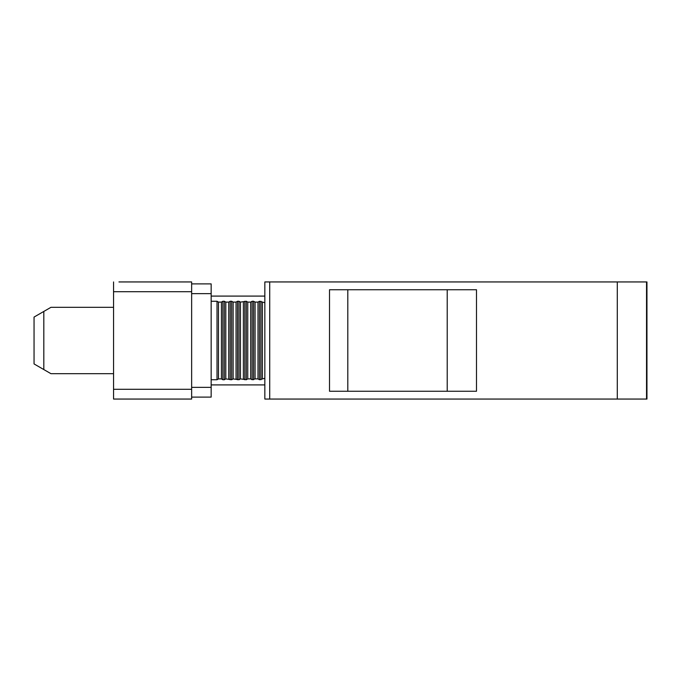 <?xml version="1.0" encoding="UTF-8"?>
<svg xmlns="http://www.w3.org/2000/svg" width="681" height="681" viewBox="0 0 681 681"><rect width="100%" height="100%" fill="white"/><g stroke="black" fill="none" stroke-linecap="round" stroke-linejoin="round"><path stroke-width="1.02" d="M646.95 281.943L617.292 281.943L617.292 399.057L646.95 399.057L646.95 281.943M476.496 391.252L476.496 289.748L329.51 289.748L329.51 391.252L476.496 391.252M617.292 399.057L264.841 399.057L264.841 281.943L617.292 281.943M113.557 373.682L50.956 373.682L34.05 363.926L34.05 317.074L50.956 307.318L113.557 307.318M43.814 369.562L43.814 311.438M347.804 289.748L347.804 391.252M447.213 289.748L447.213 391.252M264.841 302.73L259.47 301.257L259.47 379.743L264.841 378.27M262.398 302.1L262.398 378.9M250.685 302.1L250.685 378.9L252.149 379.743L250.685 378.9L247.756 378.9L246.292 379.743L246.292 301.257L247.756 302.1L250.685 302.1L252.149 301.257L252.149 379.743L255.077 378.9L258.005 378.9L259.47 379.743L258.005 378.9L258.005 302.1L259.47 301.257M264.841 296.09L211.161 296.09M211.161 379.743L217.018 379.743L217.018 301.257L211.161 301.257M217.018 301.257L218.482 302.1L218.482 378.9L221.41 378.9L222.874 379.743L224.338 379.743L224.338 301.257L222.874 301.257L222.874 379.743M222.874 301.257L221.41 302.1L218.482 302.1L218.482 378.9L217.018 379.743M224.338 301.257L225.803 302.1L225.803 378.9L231.659 379.743L231.659 301.257L230.195 301.257L230.195 379.743L228.731 378.9L228.731 302.1L225.803 302.1L225.803 378.9L224.338 379.743M228.731 302.1L230.195 301.257M231.659 301.257L233.123 302.1L236.052 302.1L237.516 301.257L237.516 379.743L236.052 378.9L236.052 302.1M238.98 301.257L240.444 302.1L240.444 378.9L238.98 379.743L238.98 301.257L237.516 301.257M246.292 301.257L240.444 302.1M253.613 379.743L253.613 301.257L252.149 301.257M253.613 301.257L255.077 302.1L258.005 302.1M244.837 301.257L244.837 379.743L243.372 378.9L243.372 302.1M240.444 378.9L246.292 379.743M231.659 379.743L233.123 378.9L238.98 379.743M211.161 384.91L264.841 384.91M221.41 302.1L221.41 378.9M233.123 378.9L233.123 302.1M247.756 378.9L247.756 302.1M255.077 378.9L255.077 302.1M118.954 281.943L191.642 281.943L191.642 389.302L113.557 389.302L113.557 291.698L191.642 291.698M113.557 389.302L113.557 399.057L191.642 399.057L191.642 389.302M137.443 281.943L191.642 281.943M113.557 281.943L113.557 291.698M211.161 283.892L191.642 283.892L211.161 283.892L211.161 387.353L191.642 387.353M191.642 397.108L211.161 397.108L211.161 387.353M646.541 281.943L646.541 399.057M269.719 399.057L269.719 281.943M260.934 301.257L260.934 379.743M191.642 293.647L211.161 293.647"/></g></svg>
